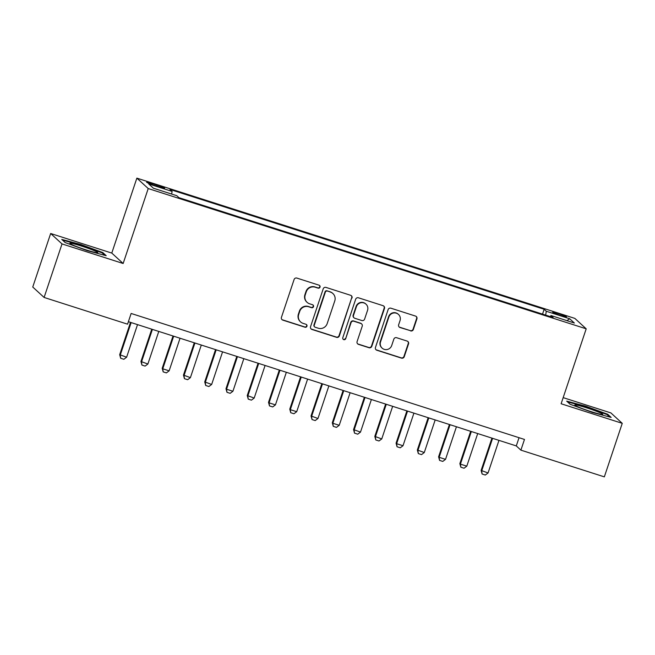 <?xml version="1.0" encoding="UTF-8"?>
<svg xmlns="http://www.w3.org/2000/svg" width="655" height="655" viewBox="0 0 655 655"><rect width="100%" height="100%" fill="white"/><g stroke="black" fill="none" stroke-linecap="round" stroke-linejoin="round"><path stroke-width="0.98" d="M320.033 287.127A1.556 1.531 132.5 0 0 319.059 285.187L296.887 278.088A2.219 2.186 132.5 0 0 294.095 279.521L281.437 317.356A2.219 2.186 132.5 0 0 282.821 320.123L305.001 327.222A1.556 1.531 132.5 0 0 306.54 324.61A1.556 1.531 132.5 0 0 305.983 324.282L303.109 323.365A7.115 6.992 132.5 0 1 298.688 314.498L299.736 311.346A7.115 6.992 132.5 0 1 308.669 306.761L311.534 307.678A1.556 1.531 132.5 0 0 313.082 305.058A1.556 1.531 132.5 0 0 312.525 304.739L309.651 303.814A7.115 6.992 132.5 0 1 305.222 294.955L306.278 291.802A7.115 6.992 132.5 0 1 315.211 287.209L318.076 288.135A1.556 1.531 132.5 0 0 320.033 287.127M307.097 302.332L306.786 302.053A7.115 6.992 132.5 0 1 304.919 294.668L305.975 291.516A7.115 6.992 132.5 0 1 314.899 286.931L317.773 287.848A1.556 1.531 132.5 0 0 319.46 285.383M281.879 319.509A2.219 2.186 132.5 0 0 282.518 319.845L304.69 326.943A1.556 1.531 132.5 0 0 306.376 324.479M300.555 321.875L300.252 321.597A7.115 6.992 132.5 0 1 298.377 314.22L299.433 311.068A7.115 6.992 132.5 0 1 308.358 306.474L311.231 307.4A1.556 1.531 132.5 0 0 312.918 304.927M558.6 313.655A7.246 0.549 18.5 0 0 552.714 312.255A7.246 0.549 18.5 0 0 560.565 315.456A7.246 0.549 18.5 0 0 566.452 316.856A7.246 0.549 18.5 0 0 558.6 313.655M410.57 330.898A2.219 2.186 132.5 0 0 413.362 329.465L416.916 318.854A2.219 2.186 132.5 0 0 415.532 316.087L390.904 308.194A2.219 2.186 132.5 0 0 388.112 309.627L375.454 347.461A2.219 2.186 132.5 0 0 376.838 350.228L401.466 358.121A2.219 2.186 132.5 0 0 404.258 356.688L408.548 343.867A2.219 2.186 132.5 0 0 407.164 341.091L396.627 337.718A2.219 2.186 132.5 0 0 393.835 339.151L391.706 345.512A5.944 5.846 132.5 0 1 382.102 348.108A5.944 5.846 132.5 0 1 380.539 341.935L388.873 317.028A5.944 5.846 132.5 0 1 398.477 314.433A5.944 5.846 132.5 0 1 400.041 320.606L398.649 324.757A2.219 2.186 132.5 0 0 400.033 327.525L410.267 330.619A2.219 2.186 132.5 0 0 413.059 329.187L416.605 318.567A2.219 2.186 132.5 0 0 416.171 316.414M561.122 403.758L622.25 423.335L604.336 476.865L520.889 450.141L524.475 439.44L131.139 313.467L127.561 324.176L44.106 297.452L62.02 243.922L123.148 263.498L148.218 188.55L586.2 328.818L561.122 403.758M352.013 298.066A2.219 2.186 132.5 0 0 350.63 295.299L326.002 287.414A2.219 2.186 132.5 0 0 323.21 288.847L310.552 326.673A2.219 2.186 132.5 0 0 311.936 329.449L336.564 337.333A2.219 2.186 132.5 0 0 339.356 335.9L351.702 297.788A2.219 2.186 132.5 0 0 351.268 295.626M358.457 297.804L383.077 305.688A2.219 2.186 132.5 0 1 384.46 308.464L371.803 346.29A2.219 2.186 132.5 0 1 369.011 347.723L358.473 344.35A2.219 2.186 132.5 0 1 357.09 341.582L362.223 326.239A2.219 2.186 132.5 0 0 360.839 323.464L353.847 321.228A2.219 2.186 132.5 0 0 351.064 322.661L345.717 338.635A1.556 1.531 132.5 0 1 343.204 339.315A1.556 1.531 132.5 0 1 342.794 337.702L355.665 299.237A2.219 2.186 132.5 0 1 358.457 297.804M154.236 185.308L158.911 186.806A7.017 0.532 18.5 0 0 164.618 188.157A7.017 0.532 18.5 0 0 157.012 185.062L152.328 183.564A7.017 0.532 18.5 0 0 146.622 182.205A7.017 0.532 18.5 0 0 154.236 185.308M148.218 188.55L136.862 178.135L574.844 318.395L586.2 328.818M542.528 314.113L544.149 309.283L169.948 189.442L172.101 191.416L171.651 194.06M544.149 309.283L546.295 311.256L569.686 318.748L574.353 323.021L550.961 315.53L553.115 317.503L178.913 197.663L176.768 195.698L153.376 188.206L148.71 183.924L172.101 191.416M123.148 263.498L111.784 253.076L50.664 233.499L62.02 243.922M50.664 233.499L32.75 287.029L44.106 297.452M622.25 423.335L610.894 412.92L563.177 397.634M111.784 253.076L136.862 178.135M128.388 321.695L516.287 445.916L520.889 450.141M519.038 437.696L516.287 445.916M550.961 315.53L550.364 316.627M545.648 315.112L546.295 311.256M569.686 318.748L566.919 320.647M87.402 250.701L106.208 255.704L102.786 252.56L80.557 244.421L61.75 239.419L65.172 242.563L87.402 250.701M607.742 414.279L585.513 406.141L566.706 401.138L570.128 404.274L592.349 412.413L611.156 417.415L607.742 414.279L607.496 415M80.393 244.913L80.557 244.421M102.548 253.28L102.786 252.56M585.349 406.632L585.513 406.141M310.994 328.835A2.219 2.186 132.5 0 0 311.633 329.162L336.252 337.055A2.219 2.186 132.5 0 0 339.044 335.622L351.702 297.788M327.312 291.09A1.556 1.531 132.5 0 0 325.363 292.089L314.244 325.298A1.556 1.531 132.5 0 0 315.219 327.238L318.24 328.212A7.115 6.992 132.5 0 0 327.173 323.619L334.77 300.923A7.115 6.992 132.5 0 0 330.341 292.056L327.009 290.804A1.556 1.531 132.5 0 0 325.052 291.811L325.363 292.089M314.654 326.91L314.351 326.632A1.556 1.531 132.5 0 1 313.941 325.019L325.052 291.811M332.896 293.538L332.593 293.26A7.115 6.992 132.5 0 0 330.03 291.778L330.341 292.056M327.009 290.804L330.03 291.778M357.532 343.736A2.219 2.186 132.5 0 0 358.17 344.072L368.708 347.445A2.219 2.186 132.5 0 0 371.5 346.012L384.157 308.177A2.219 2.186 132.5 0 0 383.715 306.024M361.642 323.93L361.331 323.652A2.219 2.186 132.5 0 0 360.537 323.185L353.544 320.95A2.219 2.186 132.5 0 0 350.752 322.383L345.717 338.635M343.056 339.159A1.556 1.531 132.5 0 0 345.406 338.357M367.553 310.314A5.944 5.846 132.5 0 0 365.989 304.149A5.944 5.846 132.5 0 0 356.385 306.745L353.454 315.514A2.219 2.186 132.5 0 0 354.838 318.289L361.822 320.524A2.219 2.186 132.5 0 0 364.614 319.091L367.553 310.314M365.989 304.149L365.678 303.863A5.944 5.846 132.5 0 0 356.083 306.458L356.385 306.745M354.036 317.822L353.725 317.544A2.219 2.186 132.5 0 1 353.143 315.235L356.083 306.458M399.091 326.91A2.219 2.186 132.5 0 0 399.73 327.246L410.267 330.619M398.477 314.433L398.166 314.154A5.944 5.846 132.5 0 0 388.571 316.75L388.873 317.028M382.102 348.108L381.799 347.821A5.944 5.846 132.5 0 1 380.236 341.656L388.571 316.75M375.896 349.623A2.219 2.186 132.5 0 0 376.535 349.95L401.155 357.835A2.219 2.186 132.5 0 0 403.947 356.402L408.237 343.58A2.219 2.186 132.5 0 0 407.803 341.427M130.492 322.366L119.685 354.674L126.611 357.221L137.525 324.618M126.611 357.221L123.861 359.284L120.667 358.26L119.685 354.674M131.147 322.571L120.233 355.174L120.667 358.26M81.842 246.157A14.721 1.122 18.5 0 0 69.954 243.496A14.721 1.122 18.5 0 0 85.83 249.817A14.721 1.122 18.5 0 0 97.628 252.756A14.721 1.122 18.5 0 0 81.842 246.157M62.577 240.172L80.524 244.945L102.057 252.838L104.759 255.319M575.819 404.954A14.721 1.122 18.5 0 0 574.902 405.216A14.721 1.122 18.5 0 0 586.888 410.243A14.721 1.122 18.5 0 0 601.757 414.451A14.721 1.122 18.5 0 0 602.575 414.476A14.721 1.122 18.5 0 0 592.497 409.801A14.721 1.122 18.5 0 0 575.819 404.954M567.525 401.892L585.472 406.665L607.013 414.549L609.715 417.03M151.755 329.178L140.948 361.478L147.874 364.033L158.78 331.43M147.874 364.033L145.115 366.088L141.93 365.072L140.948 361.478M152.402 329.383L141.496 361.986L141.93 365.072M173.018 335.982L162.203 368.29L162.759 368.798L169.137 370.836L180.043 338.234M169.137 370.836L166.378 372.9L163.193 371.876L162.203 368.29M173.665 336.195L162.759 368.798L163.193 371.876M194.273 342.794L183.465 375.094L190.4 377.648L201.306 345.046M190.4 377.648L187.641 379.712L184.448 378.688L183.465 375.094M194.928 342.999L184.022 375.602L184.448 378.688M215.536 349.606L204.728 381.906L211.655 384.46L222.569 351.858M211.655 384.46L208.904 386.515L205.711 385.5L204.728 381.906M216.191 349.811L205.277 382.414L205.711 385.5M236.799 356.41L225.991 388.718L226.54 389.226L232.918 391.264L243.832 358.662M232.918 391.264L230.167 393.327L226.974 392.304L225.991 388.718M237.454 356.623L226.54 389.226L226.974 392.304M258.062 363.222L247.246 395.522L254.181 398.076L265.087 365.474M254.181 398.076L251.422 400.139L248.237 399.116L247.246 395.522M258.709 363.427L247.803 396.029L248.237 399.116M279.317 370.026L268.509 402.334L269.066 402.841L275.444 404.88L286.35 372.277M275.444 404.88L272.685 406.943L269.5 405.92L268.509 402.334M279.972 370.239L269.066 402.841L269.5 405.92M300.579 376.838L289.772 409.146L290.329 409.653L296.707 411.692L307.613 379.089M296.707 411.692L293.948 413.755L290.755 412.732L289.772 409.146M301.235 377.051L290.329 409.653L290.755 412.732M321.842 383.65L311.035 415.95L317.962 418.504L328.875 385.901M317.962 418.504L315.211 420.567L312.017 419.544L311.035 415.95M322.497 383.855L311.584 416.457L312.017 419.544M343.105 390.454L332.298 422.762L332.846 423.269L339.224 425.308L350.13 392.705M339.224 425.308L336.465 427.371L333.28 426.348L332.298 422.762M343.752 390.667L332.846 423.269L333.28 426.348M364.368 397.266L353.553 429.574L360.487 432.12L371.393 399.517M360.487 432.12L357.728 434.183L354.543 433.16L353.553 429.574M365.015 397.47L354.109 430.073L354.543 433.16M385.623 404.078L374.816 436.377L381.75 438.932L392.656 406.329M381.75 438.932L378.991 440.987L375.806 439.972L374.816 436.377M386.278 404.282L375.372 436.885L375.806 439.972M406.886 410.881L396.078 443.189L396.627 443.697L403.005 445.736L413.919 413.133M403.005 445.736L400.254 447.799L397.061 446.775L396.078 443.189M407.541 411.094L396.627 443.697L397.061 446.775M428.149 417.694L417.341 449.993L424.268 452.548L435.182 419.945M424.268 452.548L421.517 454.611L418.324 453.587L417.341 449.993M428.804 417.898L417.89 450.501L418.324 453.587M449.412 424.505L438.596 456.805L439.153 457.313L445.531 459.351L456.437 426.757M445.531 459.351L442.772 461.415L439.587 460.4L438.596 456.805M450.059 424.71L439.153 457.313L439.587 460.4M470.667 431.309L459.859 463.617L460.416 464.125L466.794 466.163L477.7 433.561M466.794 466.163L464.035 468.227L460.85 467.203L459.859 463.617M471.322 431.522L460.416 464.125L460.85 467.203M491.93 438.121L481.122 470.421L488.057 472.975L498.963 440.373M488.057 472.975L485.298 475.039L482.105 474.015L481.122 470.421M492.585 438.326L481.679 470.929L482.105 474.015M152.001 184.563L152.328 183.564M156.668 186.085L157.012 185.062"/></g></svg>
